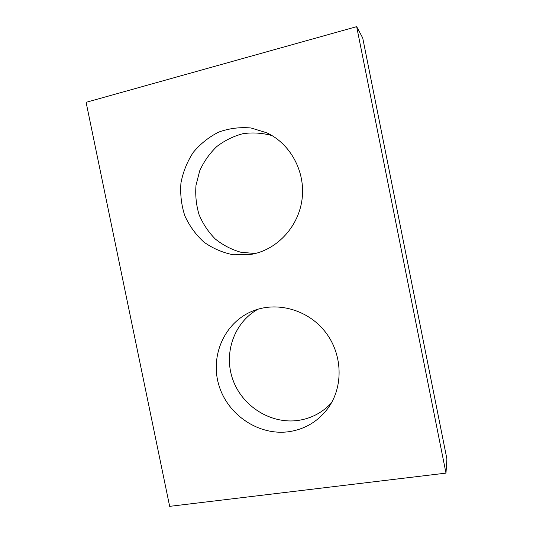 <?xml version="1.0" encoding="UTF-8"?>
<svg xmlns="http://www.w3.org/2000/svg" width="533" height="533" viewBox="0 0 533 533"><rect width="100%" height="100%" fill="white"/><g stroke="black" fill="none" stroke-linecap="round" stroke-linejoin="round"><path stroke-width="0.8" d="M445.988 473.117L169.661 506.35L86.099 102.323L356.67 26.65L362.72 37.976L446.901 458.94L445.988 473.117L356.67 26.65M255.187 253.535L240.743 252.222C231.375 249.531 222.874 245.107 215.245 238.957C208.33 231.962 202.946 223.873 199.082 214.692C196.224 205.118 195.198 195.305 195.997 185.264L199.722 170.767C203.873 161.592 209.549 153.531 216.738 146.588C224.646 140.512 233.394 136.208 242.975 133.683C252.782 132.304 262.489 132.95 272.09 135.615M252.902 254.054L249.364 254.681L233.201 254.767C222.541 252.642 212.774 248.411 203.886 242.075C195.804 234.693 189.455 225.952 184.844 215.838C181.4 205.225 180.094 194.305 180.934 183.079C183.026 172.006 187.13 161.772 193.259 152.378C200.415 143.783 208.943 137.001 218.836 132.037C229.25 128.333 239.963 126.981 250.983 127.973L266.74 132.784C290.458 143.75 305.456 171.499 302.131 198.722C298.886 225.959 278.019 248.918 252.902 254.054M331.359 403.008C322.365 412.602 311.399 418.398 298.46 420.39C270.937 424.435 242.408 406.419 232.934 379.909C223.267 353.459 233.987 322.432 258.052 309.173M289.066 431.67C258.918 436.014 227.877 415.114 218.996 385.559C209.829 356.091 224.273 322.811 252.156 311.265C276.407 301.045 307.514 309.34 325.05 331.606C342.686 353.785 343.805 386.672 327.895 408.365C318.028 421.416 305.083 429.192 289.066 431.67"/></g></svg>
